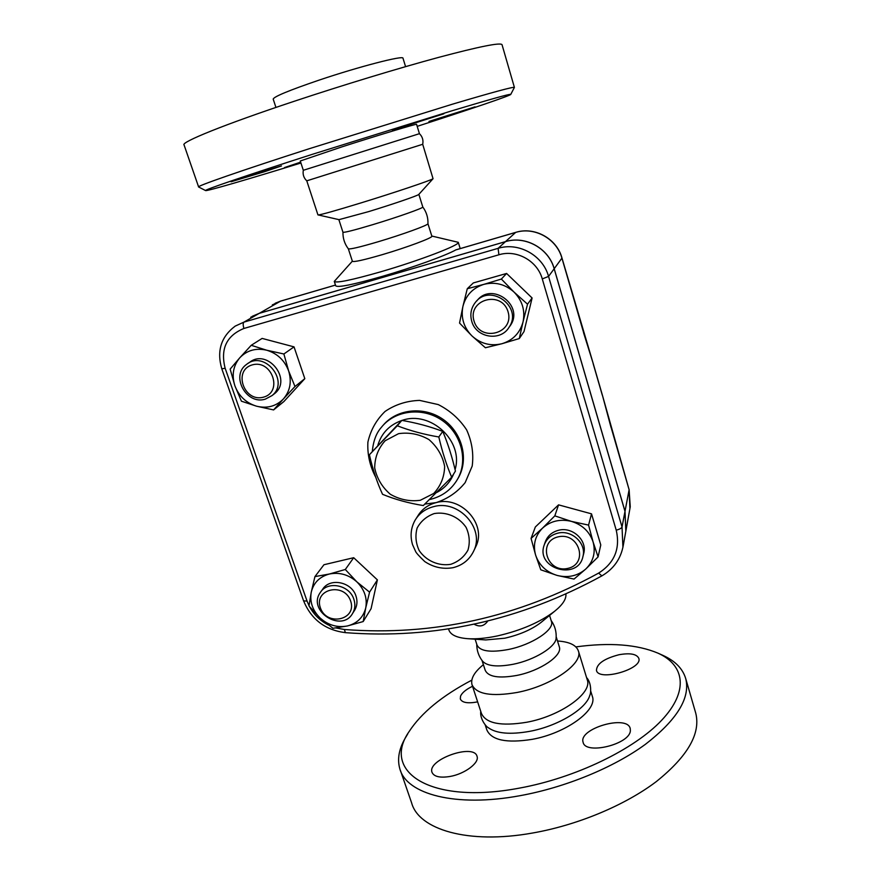 <?xml version="1.0" encoding="UTF-8"?>
<svg xmlns="http://www.w3.org/2000/svg" width="881" height="881" viewBox="0 0 881 881"><rect width="100%" height="100%" fill="white"/><g stroke="black" fill="none" stroke-linecap="round" stroke-linejoin="round"><path stroke-width="1.32" d="M451.667 477.194L455.422 471.082C452.063 456.688 447.845 443.462 442.769 431.404C429.994 426.536 416.35 422.869 401.835 420.391L369.392 454.75L397.276 425.776C410.117 430.721 423.959 434.454 438.804 436.976C442.262 451.777 446.546 465.19 451.667 477.194L423.298 505.551C408.685 503.205 395.095 499.461 382.541 494.307C377.112 482.546 372.729 469.364 369.392 454.75M398.542 433.672L385.14 440.753C378.257 448.407 374.777 457.47 374.689 467.943C376.848 478.328 382.057 487.094 390.316 494.263C399.809 499.681 409.797 501.685 420.292 500.287L433.705 493.47C440.731 485.96 444.376 476.929 444.641 466.379C442.581 455.84 437.361 446.92 428.981 439.597C419.301 434.091 409.158 432.119 398.542 433.672M442.769 431.404L438.804 436.976M401.835 420.391L397.276 425.776M338.888 219.622L317.942 214.887L306.775 180.836L422.704 144.286C423.519 140.178 422.44 136.643 419.444 133.681L416.57 124.32C417.572 123.373 378.268 135.211 342.313 146.742L300.267 160.992L303.317 170.286L419.444 133.67M275.929 107.427L273.198 99.124C273.716 96.723 288.99 90.391 319.043 80.138C359.107 66.615 403.564 55.151 402.991 58.201L405.568 66.637M514.405 87.406C513.348 86.668 492.809 92.219 452.823 104.068L309.374 148.68C239.885 171.024 195.802 186.453 198.621 186.981L184.074 144.936C180.506 142.337 224.137 124.54 293.968 101.359C342.753 85.138 398.719 68.145 438.782 57.342C479.418 46.539 500.496 42.321 502.027 44.678L514.405 87.406L510.793 94.344C509.603 93.882 489.715 99.454 451.127 111.039L313.008 154.109C246.085 175.55 203.225 190.23 205.592 190.571C206.628 191.386 248.42 179.173 300.928 162.996M300.85 162.776L284.519 167.566L300.641 162.137M456.38 113.142L428.97 121.435L475.002 106.865L456.38 113.142M443.859 113.803L392.463 130.135C390.382 130.223 439.19 114.695 443.859 113.803M247.539 176.156L281.48 165.936L264.752 171.63L231.042 181.772L247.539 176.156M417.198 126.357C470.278 109.255 511.762 95.192 510.793 94.344M431.866 236.218C433.078 237.628 406.824 247.451 382.266 254.664C363.6 260.071 353.644 262.285 352.389 261.272L348.336 248.805C349.955 249.477 359.889 247.121 378.147 241.757C402.32 234.577 428.408 225.084 427.957 223.719L431.844 236.174M348.336 248.816C344.625 243.905 342.83 238.377 342.951 232.221C344.064 232.782 353.975 230.271 372.685 224.677C397.309 217.277 423.849 207.883 422.803 207.024L422.792 206.991C426.448 211.969 428.177 217.541 427.957 223.719M318.096 214.964C321.08 214.755 335.176 210.801 360.373 203.093C394.446 192.653 431.756 180.087 433.056 178.711L422.704 144.286M338.998 219.644L368.522 211.649C391.825 204.557 417.451 195.78 418.706 194.514L418.86 194.349M472.139 685.099L481.389 713.313C485.849 723.466 500.959 726.44 526.695 722.255C560.646 716.077 592.484 693.127 587.297 679.945L587.175 679.559M480.751 711.352C479.76 718.61 485.916 726.583 488.14 727.596C496.245 733.543 510.077 734.798 529.613 731.362C557.728 726.197 586.096 708.985 589.719 695.594L589.874 695.087M400.459 770.578L411.581 802.745C418.552 829.517 467.921 844.593 532.355 833.063C577.507 825.2 625.158 805.223 656.367 781.546C687.687 756.361 700.824 733.587 695.759 713.214L695.538 712.465M477.645 701.882C467.855 703.699 462.073 702.73 460.323 698.963L460.543 696.155C462.107 692.675 466.104 689.383 472.524 686.277M619.024 654.726C630.058 652.788 636.655 653.988 638.791 658.305C643.053 669.097 598.386 681.751 596.459 670.342C596.734 663.767 604.256 658.57 619.024 654.726M630.367 730.657C630.047 744.291 585.281 755.215 583.112 742.276C578.134 728.675 627.195 714.304 630.212 728.499L630.367 730.657M450.026 776.469C439.905 778.077 433.893 776.668 431.976 772.263C427.153 759.543 474.121 743.068 477.062 756.405C479.572 762.803 464.805 773.936 450.026 776.469M625.84 531.188L624.992 511.398L554.171 268.76C548.709 248.398 525.285 235.392 505.452 241.658L259.256 313.35L250.733 317.237M407.716 733.928L406.295 736.351C399.137 747.925 396.979 758.717 399.809 768.728C406.295 794.144 455.444 807.734 520.164 795.664C565.525 787.416 613.583 767.56 645.222 744.456C676.993 719.898 690.495 697.961 685.737 678.645C682.753 668.679 675.198 660.948 663.063 655.442L662.424 655.156M575.866 646.896C609.795 642.304 637.183 644.396 658.041 653.184C684.702 665.199 689.074 691.111 661.686 720.24C634.441 749.268 575.568 777.912 519.372 788.121C429.653 805.157 381.297 771.327 409.07 731.626C421.349 712.817 442.251 695.66 471.798 680.154M485.112 724.667L486.786 729.776C491.345 740.216 506.465 743.41 532.168 739.346C566.054 733.3 597.681 710.064 592.384 696.508L592.263 696.111M475.123 639.199L476.995 644.969C479.914 651.268 490.387 652.777 508.414 649.484C532.014 644.793 554.722 629.728 551.451 621.501L551.374 621.259M476.753 644.231C476.742 650.619 478.713 656.312 482.678 661.312C487.303 666.201 497.457 667.192 513.138 664.274C534.558 660.045 555.922 646.863 556.12 638.163L556.153 637.844M483.394 664.67L483.162 664.869C474.308 672.093 470.575 678.678 471.974 684.603C476.269 694.228 491.334 696.849 517.147 692.455C551.209 686.013 583.409 663.569 578.421 651.059C576.449 645.321 569.853 641.996 558.642 641.082L557.508 640.994M482.028 660.475L485.2 670.254C488.228 676.872 498.734 678.601 516.707 675.452C540.251 670.915 562.728 655.53 559.336 646.896L559.248 646.632M471.764 321.345C476.081 337.864 500.661 341.806 509.086 327.214C523.314 306.951 490.045 282.603 475.311 302.513C471.016 308.141 469.837 314.418 471.764 321.345M476.819 300.917C491.477 281.127 524.525 305.322 510.385 325.463L508.91 327.49M474.055 321.136C467.15 299.562 501.575 289.816 508.04 311.72C514.702 333.447 480.475 342.742 474.055 321.136M557.673 533.203C550.757 535.042 546.209 539.161 544.018 545.559C535.912 569.06 578.299 580.898 582.98 556.34C586.537 543.214 571.505 529.448 557.673 533.203M544.392 544.469L545.053 542.542C547.222 536.177 551.748 532.08 558.62 530.252C572.375 526.508 587.308 540.196 583.784 553.246L583.53 554.237M558.158 536.848C579.235 531.838 588.86 563.928 567.771 568.421C546.925 573.3 537.113 541.595 558.158 536.848M353.876 599.322C349.614 584.907 327.501 580.491 320.288 592.528C306.951 610.863 341.828 633.23 352.675 613.286C355.098 609.002 355.506 604.344 353.876 599.322M320.959 591.603L322.589 589.367C329.769 577.385 351.75 581.768 355.99 596.096C357.609 601.095 357.201 605.732 354.779 610.004L354.195 610.918M350.627 600.974C357.279 619.971 326.785 626.754 320.387 607.857C313.537 588.971 344.174 581.845 350.627 600.974M523.017 321.972L519.283 338.557L501.873 343.744C512.852 340.363 519.9 333.106 523.017 321.972C525.329 310.597 522.345 300.641 514.064 292.107L527.532 304.187L523.017 321.972M485.398 347.753L472.007 335.969C480.729 343.766 490.684 346.354 501.873 343.744L485.398 347.753M459.552 323.063L462.899 306.478C460.774 317.788 463.813 327.622 472.007 335.969L459.552 323.063M483.801 284.376L501.366 279.057L514.064 292.107C505.198 284.167 495.111 281.59 483.801 284.376C472.778 287.955 465.807 295.322 462.899 306.478L467.271 288.737L483.801 284.376M557.1 575.425L540.791 569.809L535.615 555.107C539.161 565.283 546.319 572.055 557.1 575.425C568.069 578.123 577.628 575.987 585.766 569.027L574.038 579.07L557.1 575.425M531.078 538.412L542.575 528.093C535.108 535.747 532.796 544.755 535.615 555.107L531.078 538.412L535.351 526.97L558.554 504.857L554.821 515.859L571.395 521.376C560.239 518.722 550.636 520.968 542.575 528.093L554.821 515.859M593.1 541.991L598.078 556.913L585.766 569.027C593.376 561.505 595.82 552.497 593.1 541.991C589.598 531.65 582.363 524.779 571.395 521.376L588.563 525.098L593.1 541.991M311.224 592.329L314.935 576.603L329.373 574.016C319.561 576.692 313.515 582.804 311.224 592.329C309.638 602.031 312.667 610.654 320.277 618.176L308.989 605.985L311.224 592.329M345.308 569.489L356.794 581.801C348.59 574.621 339.449 572.033 329.373 574.016L345.308 569.489L353.688 557.706L377.387 579.874L369.568 592.153L365.736 607.923C367.465 598.188 364.492 589.477 356.794 581.801L369.568 592.153M347.367 625.973L332.974 628.285L320.277 618.176C328.349 625.235 337.379 627.834 347.367 625.973C357.146 623.451 363.269 617.438 365.736 607.923L363.181 621.557L347.367 625.973M467.271 288.737L473.306 282.944L506.597 273.462L501.366 279.057M506.597 273.462L532.102 297.976L527.532 304.187M532.102 297.976L524.019 331.553L519.283 338.557M558.554 504.857L591.514 513.843L600.776 544.965L598.078 556.913M591.514 513.843L588.563 525.098M377.387 579.874L371.077 608.705L363.181 621.557M353.688 557.706L323.955 564.732L314.935 576.603M263.507 397.166C244.048 402.705 232.65 370.295 252.296 364.877C271.976 359.206 283.219 392.023 263.507 397.166M265.346 399.126L272.053 395.569C290.036 381.418 264.41 349.735 246.669 364.327C230.139 375.504 246.317 405.392 265.346 399.126M248.222 363.291L249.51 362.421C267.163 347.907 292.624 379.403 274.729 393.488L273.308 394.589M266.679 350.209L283.88 353.986L288.627 370.901C284.629 360.34 277.306 353.435 266.679 350.209C255.908 347.753 246.933 350.297 239.742 357.829L251.228 345.297L266.679 350.209M294.981 386.517L283.429 398.917C290.157 390.988 291.886 381.649 288.627 370.901L294.981 386.517L304.815 378.665L283.858 401.582L273.595 409.918L256.624 406.218C267.218 408.718 276.149 406.295 283.429 398.917L273.595 409.918M234.897 385.823L230.15 369.106L239.742 357.829C233.157 365.89 231.538 375.218 234.897 385.823C238.927 396.208 246.173 403.002 256.624 406.218L241.416 401.196L234.897 385.823M283.88 353.986L294.034 346.872L262.12 338.414L251.228 345.297M294.034 346.872L304.815 378.665M252.296 316.29L259.344 313.295L505.485 241.625C525.329 235.348 548.742 248.354 554.204 268.716L625.014 511.31L625.862 531.089M416.273 518.358L417.649 516.2C421.812 509.273 427.979 504.747 436.15 502.611C460.84 495.419 486.951 524.184 475.982 546.264L475.101 548.103M334.306 281.524L335.716 285.796C337.643 287.801 353.171 284.662 382.288 276.381C412.319 267.681 445.973 255.501 455.774 249.918L456.237 249.786M455.774 249.918L515.594 232.43C534.503 226.428 556.77 238.784 561.935 258.188L583.607 332.589M583.585 332.809L593.111 363.192L561.979 258.045C556.814 238.674 534.679 226.384 515.715 232.364L515.814 232.364M611.007 427.054L629.111 489.737L602.384 395.151L611.007 427.318M448.517 628.836L448.803 629.728C450.411 634.783 456.633 637.756 467.503 638.67C476.037 639.243 486.059 638.318 497.556 635.895C521.156 630.444 540.218 622.206 554.744 611.172C562.651 604.74 566.373 599.047 565.91 594.113M352.356 261.172L334.273 281.413C336.168 283.308 351.684 280.103 380.812 271.777C419.543 260.556 460.466 244.83 458.274 242.319L431.811 236.042M467.503 638.67L485.772 639.936L504.802 638.207C519.592 634.816 531.606 629.607 540.857 622.581L541.705 621.876M259.256 313.35L243.971 322.105L235.194 326.113C221.043 336.751 216.583 350.979 221.803 368.809L225.151 368.291C220.239 348.92 226.505 335.639 243.927 328.459C242.936 325.188 242.947 323.074 243.971 322.105L498.106 248.343L505.452 241.658M450.72 564.325C438.617 566.285 426.228 560.878 419.202 550.592C415.744 543.137 415.05 535.615 417.131 528.027C420.876 521.145 426.58 516.321 434.234 513.568C446.425 511.465 459.034 516.927 466.104 527.389C469.54 534.954 470.157 542.542 467.954 550.118C464.111 556.957 458.362 561.693 450.72 564.325M473.108 552.277L473.879 550.658C484.924 528.413 458.572 499.395 433.683 506.63C425.435 508.778 419.213 513.337 415.028 520.319C410.821 527.983 409.995 536.1 412.561 544.678L415.579 551.385C416.074 552.783 419.136 556.175 424.752 561.56C433.474 567.342 442.879 569.401 452.955 567.705C462.712 565.261 469.694 559.578 473.879 550.658L475.982 546.264M377.85 445.268C381.528 433.133 389.479 424.884 401.692 420.545M402.044 420.424C430.523 410.106 463.924 441.216 455.07 469.617M453.605 474.044C450.202 482.16 444.608 488.294 436.8 492.446M456.171 481.489L457.911 478.548C468.351 459.552 461.005 432.835 441.436 419.918C421.999 406.791 394.688 410.348 381.33 427.395C376.297 433.034 373.302 441.007 372.333 451.303M383.18 425.226C396.935 408.861 423.904 405.998 442.868 419.213C461.952 432.252 468.956 458.538 458.682 477.271L457.911 478.548C451.876 489.23 442.846 496.124 430.831 499.252L429.609 499.527M622.922 547.365L622.03 527.014C621.479 528.248 619.552 529.294 616.226 530.175C620.411 548.577 614.553 562.882 598.651 573.091L601.866 575.888C520.098 620.565 434.586 639.485 345.341 632.646C325.21 630.069 311.29 619.464 303.593 600.853L307.073 601.106L225.151 368.291M345.341 632.646L344.416 629.508L335.892 627.955M328.514 625.058C320.188 620.775 313.834 614.619 309.473 606.568M309.022 605.71L307.073 601.106M598.651 573.091C517.654 617.449 432.901 636.258 344.416 629.508M243.927 328.459L498.899 254.785L498.106 248.343C518.623 241.868 542.883 255.347 548.555 276.414L542.278 278.925L616.226 530.175M498.899 254.785C516.541 249.246 537.377 260.82 542.278 278.925M624.992 511.398L622.03 527.014L548.555 276.414L554.171 268.76M424.851 504.075L436.15 502.611C447.867 498.723 457.547 492.05 465.179 482.59L472.205 466.06C473.802 453.737 471.952 441.678 466.644 429.884C459.464 418.971 449.993 410.535 438.253 404.577L419.598 400.392C406.802 400.833 395.294 404.511 385.085 411.427C376.308 419.94 370.582 430.17 367.895 442.119C367.245 454.42 369.877 466.181 375.802 477.403M505.485 241.625L515.715 232.364M554.204 268.716L561.979 258.045M625.014 511.31L629.111 489.737L629.904 508.678M593.155 363.633L602.307 395.195M272.317 304.903L280.907 301.049M259.344 313.295L280.488 301.181L335.485 285.092M306.775 180.836C303.736 177.94 302.579 174.427 303.328 170.286M198.621 186.981L205.592 190.571M418.706 194.514L433.056 178.711M422.803 207.024L418.86 194.338M342.94 232.199L338.855 219.611M586.548 677.522C591.647 682.885 591.085 693.391 589.719 695.594M658.041 653.184L663.063 655.442M695.759 713.214L685.737 678.645M592.384 696.508L590.655 690.902M551.132 620.477C554.898 625.774 556.561 631.666 556.12 638.163M587.297 679.945L578.421 651.059M559.336 646.896L556.197 636.787M509.086 327.214L510.385 325.463M582.98 556.34L583.784 553.246M352.675 613.286L354.779 610.004M272.053 395.569L274.729 393.488M303.593 600.853L221.803 368.831M601.866 575.888C613.738 568.895 620.874 558.719 623.285 545.361L626.204 529.195M474.077 624.188C479.561 627.283 484.121 626.248 487.744 621.072M515.682 232.375L456.05 249.819M629.1 489.429L630.245 506.773L626.215 529.107M602.384 395.151L593.111 363.192M280.654 301.104L275.18 303.262M335.474 285.07L280.731 301.082M460.201 248.596L458.274 242.319M551.451 621.501L549.568 615.423M540.857 622.581L554.744 611.172"/></g></svg>
